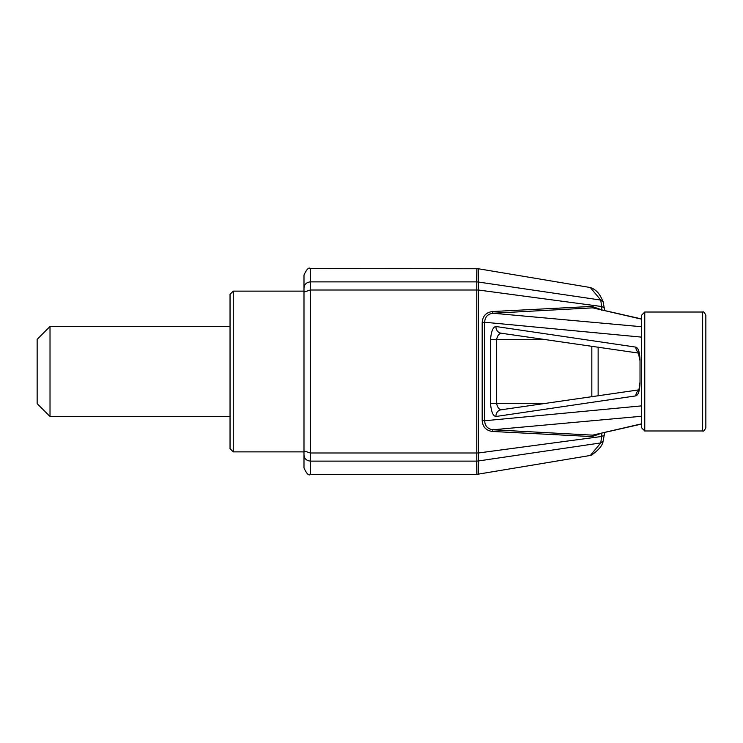 <?xml version="1.0" encoding="UTF-8"?>
<svg xmlns="http://www.w3.org/2000/svg" width="743" height="743" viewBox="0 0 743 743"><rect width="100%" height="100%" fill="white"/><g stroke="black" fill="none" stroke-linecap="round" stroke-linejoin="round"><path stroke-width="1.11" d="M233.256 291.126L230.042 294.339L230.042 448.661L233.256 451.874L233.256 291.126L303.989 291.126L303.989 450.964L303.989 275.049C306.71 269.133 308.856 266.988 310.416 268.622L478.334 268.752L590.313 287.522L600.771 300.079L603.13 301.76C601.839 299.448 599.276 290.485 590.323 287.532M50.013 416.507L50.013 326.493L37.15 339.347L37.15 403.653L50.013 416.507L230.042 416.507M641.553 319.165L592.645 307.843L492.999 313.23L641.553 326.734M641.553 318.933L592.645 307.843A2.248 0.483 -93.1 0 1 592.143 306.413L600.799 309.525M641.553 416.266L492.999 429.77L592.645 435.157L641.553 423.835M641.553 337.127L484.659 322.248L484.659 420.752L641.553 405.873M484.659 420.752C484.928 426.008 487.714 429.017 492.999 429.77L492.525 431.469C486.098 430.596 482.653 426.928 482.179 420.473L484.659 420.752M492.525 311.531L492.999 313.23C487.724 313.973 484.947 316.982 484.659 322.248L482.179 322.527C482.671 316.063 486.117 312.394 492.525 311.531L592.143 306.413M638.571 390.512A6.427 6.083 81.5 0 0 635.869 395.87C638.339 394.97 639.723 390.697 640.02 383.054L640.02 359.946C639.714 352.284 638.33 348.012 635.869 347.13A6.427 6.083 98.5 0 0 638.571 352.488M635.869 395.87L495.971 416.489A6.427 6.055 -98.1 0 1 501.116 409.792L638.794 389.88M502.017 409.746C499.305 409.802 497.485 407.656 496.565 403.319L490.529 403.57C491.272 411.901 493.092 416.21 495.971 416.489M490.529 403.57L490.529 339.43L496.565 339.681C497.485 335.344 499.305 333.208 502.017 333.254M638.794 353.12L501.116 333.208A6.427 6.055 -81.9 0 1 495.971 326.511C493.083 326.809 491.272 331.109 490.529 339.43M495.971 326.511L635.869 347.13M600.799 433.475L592.143 436.587A2.248 0.483 -86.9 0 1 592.645 435.157L641.553 424.067M482.179 420.473L482.179 322.527M601.849 310.555L601.598 306.525L478.39 290.011L478.39 452.989L601.598 436.475L601.756 433.968M592.143 436.587L492.525 431.469M603.13 441.24C602.48 445.568 598.505 450.249 591.205 455.283L590.323 455.468L600.771 442.921L601.598 436.475L604.17 435.259L603.13 441.24L600.771 442.921L478.39 460.966C478.26 478.696 478.316 478.668 478.557 460.892M476.597 461.115C476.857 478.78 476.922 478.78 476.774 461.115L310.416 461.115L310.416 452.998L478.39 452.989L478.39 460.966L476.774 461.115L476.774 281.885C476.922 264.22 476.857 264.22 476.597 281.885M598.134 347.111L598.134 395.889M641.553 315.236L641.553 427.764L644.766 430.977L644.766 312.023L641.553 315.236M705.85 341.585L705.85 339.031M702.637 430.977L702.637 312.023C703.398 311.363 704.475 312.441 705.85 315.236L705.85 427.764C704.475 430.559 703.398 431.637 702.637 430.977L644.766 430.977M705.85 403.969L705.85 401.415M478.557 282.108C478.316 264.332 478.26 264.304 478.39 282.034L600.771 300.079L601.598 306.525L604.17 307.741L603.13 301.76M303.989 287.978C304.37 284.281 306.515 282.247 310.416 281.885L476.774 281.885L478.39 282.034L478.39 290.011L310.416 290.002L310.416 452.998L303.989 450.964L303.989 467.951C306.71 473.867 308.856 476.012 310.416 474.378L310.416 461.115C306.515 460.753 304.37 458.719 303.989 455.022L303.989 454.967M640.02 359.946L640.02 383.054M546.764 403.319L496.565 403.319L496.565 339.681L546.764 339.681M591.827 396.808L591.827 346.192M303.989 292.036L310.416 290.002L310.416 268.622M639.268 390.168L638.358 390.967C638.859 390.79 639.305 388.152 639.686 383.044M702.637 312.023L644.766 312.023M303.989 451.874L233.256 451.874M230.042 326.493L50.013 326.493M604.421 310.472L604.217 307.509M604.217 435.491L604.421 432.528M310.416 474.378L476.839 474.378L590.323 455.468M639.268 352.832L638.358 352.033L639.686 359.956"/></g></svg>
